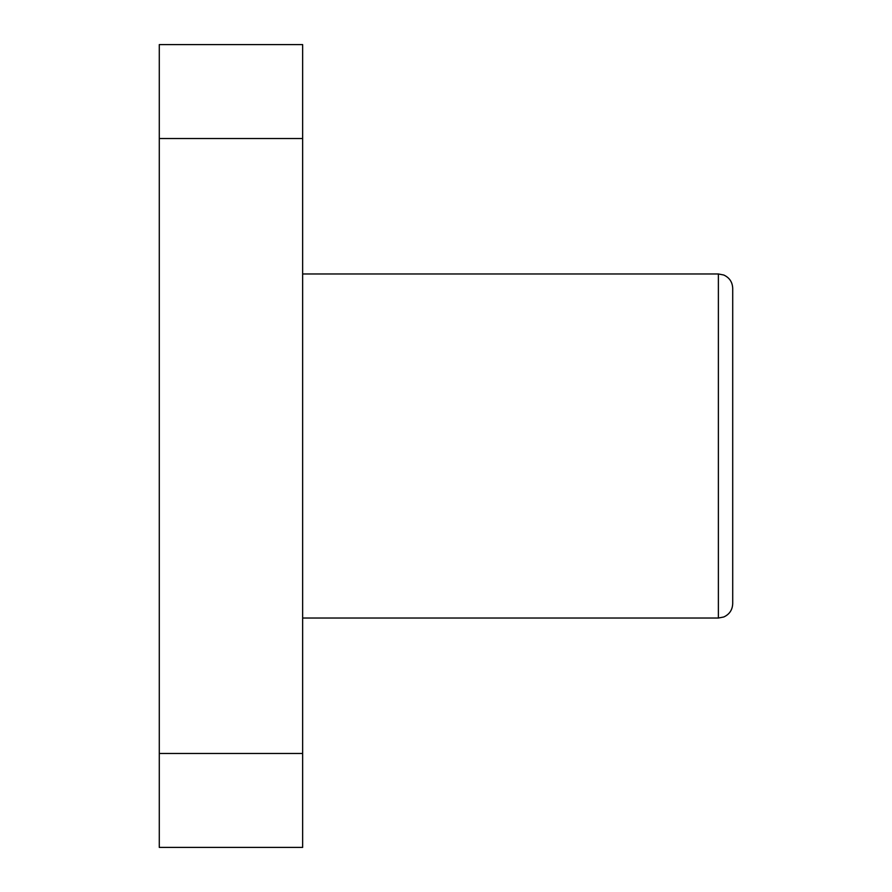 <?xml version="1.0" encoding="UTF-8"?>
<svg xmlns="http://www.w3.org/2000/svg" width="892" height="892" viewBox="0 0 892 892"><rect width="100%" height="100%" fill="white"/><g stroke="black" fill="none" stroke-linecap="round" stroke-linejoin="round"><path stroke-width="1.34" d="M732.711 288.306L732.711 603.694C732.421 609.938 729.444 614.365 723.758 616.985L718.383 618.033L718.383 273.967L723.758 275.015C729.444 277.635 732.421 282.062 732.711 288.306M302.644 138.539L159.289 138.539L159.289 44.6L302.644 44.6L302.644 847.4L159.289 847.4L159.289 753.461L302.644 753.461M159.289 138.539L159.289 753.461M302.644 618.033L718.383 618.033M302.644 273.967L718.383 273.967"/></g></svg>
